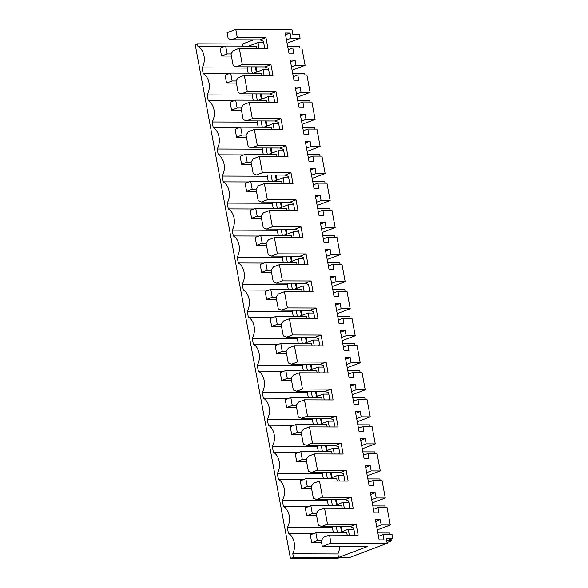 <?xml version="1.0" encoding="UTF-8"?>
<svg xmlns="http://www.w3.org/2000/svg" width="588" height="588" viewBox="0 0 588 588"><rect width="100%" height="100%" fill="white"/><g stroke="black" fill="none" stroke-linecap="round" stroke-linejoin="round"><path stroke-width="0.88" d="M300.086 38.301L291.016 38.271L290.046 33.038L285.209 33.024L288.936 53.148L293.772 53.163L292.802 47.929L301.879 47.959L305.099 65.341L296.029 65.312L295.058 60.079L290.222 60.064L293.949 80.188L298.785 80.203L297.815 74.97L306.885 74.999L310.111 92.382L301.034 92.353L300.064 87.12L295.227 87.105L298.961 107.229L303.798 107.244L302.827 102.011L311.897 102.04L315.124 119.423L306.047 119.393L305.076 114.16L300.24 114.146L303.974 134.27L308.81 134.284L307.84 129.051L316.91 129.081L320.137 146.463L311.059 146.434L310.089 141.201L305.253 141.186L308.987 161.31L313.823 161.325L312.853 156.092L321.923 156.121L325.142 173.504L316.072 173.475L315.102 168.242L310.266 168.227L313.992 188.344L318.828 188.366L317.858 183.133L326.935 183.162L330.155 200.545L321.085 200.515L320.115 195.282L315.278 195.267L319.005 215.384L323.841 215.406L322.871 210.173L331.948 210.203L335.167 227.585L326.097 227.556L325.127 222.323L320.291 222.301L324.017 242.425L328.854 242.447L327.884 237.214L336.961 237.243L340.18 254.626L331.11 254.597L330.14 249.363L325.304 249.341L329.03 269.466L333.866 269.488L332.896 264.255L341.966 264.284L345.193 281.667L336.115 281.637L335.145 276.404L330.309 276.382L334.043 296.506L338.879 296.528L337.909 291.295L346.979 291.325L350.205 308.707L341.128 308.678L340.158 303.445L335.322 303.423L339.055 323.547L343.892 323.569L342.922 318.336L351.991 318.365L355.218 335.748L346.141 335.719L345.171 330.485L340.334 330.463L344.068 350.588L348.904 350.602L347.934 345.369L357.004 345.406L360.224 362.789L351.154 362.759L350.183 357.526L345.347 357.504L349.074 377.628L353.91 377.643L352.94 372.41L362.017 372.447L365.236 389.829L356.166 389.793L355.196 384.559L350.36 384.545L354.086 404.669L358.923 404.684L357.952 399.45L367.03 399.487L370.249 416.87L361.179 416.833L360.209 411.6L355.373 411.585L359.099 431.71L363.935 431.724L362.965 426.491L372.042 426.52L375.262 443.911L366.192 443.874L365.221 438.641L360.385 438.626L364.112 458.75L368.948 458.765L367.978 453.532L377.048 453.561L380.274 470.951L371.197 470.915L370.227 465.681L365.391 465.667L369.124 485.791L373.961 485.806L372.99 480.572L382.06 480.602L385.287 497.985L376.21 497.955L375.24 492.722L370.403 492.707L374.137 512.832L378.973 512.846L378.003 507.613L387.073 507.642L390.292 525.025L381.222 524.996L380.252 519.763L375.416 519.748L379.15 539.872L383.986 539.887L383.016 534.654L392.086 534.683L392.784 538.439L386.257 538.417L387.176 543.356L331.022 543.165L329.523 535.058L358.166 535.154L356.159 524.334L327.516 524.239L326.009 516.124L324.51 508.017L353.153 508.113L351.146 497.294L322.503 497.198L320.997 489.084L319.497 480.977L348.14 481.072L346.134 470.253L317.491 470.157L314.484 453.936L343.127 454.032L341.121 443.212L312.478 443.117L309.472 426.895L338.115 426.991L336.108 416.172L307.465 416.076L304.459 399.855L333.102 399.95L331.103 389.131L302.46 389.035L299.446 372.814L328.089 372.91L326.09 362.09L297.447 361.995L294.441 345.773L323.084 345.869L321.077 335.05L292.434 334.954L289.428 318.733L318.071 318.828L316.065 308.009L287.422 307.914L284.416 291.692L313.059 291.788L311.052 280.968L282.409 280.873L279.403 264.651L308.046 264.747L306.039 253.928L277.396 253.832L274.39 237.611L303.033 237.706L301.027 226.887L272.384 226.792L269.377 210.57L298.02 210.666L296.021 199.854L267.378 199.751L264.365 183.529L293.008 183.625L291.009 172.813L262.366 172.718L259.359 156.489L288.002 156.584L285.996 145.773L257.353 145.677L255.846 137.563L254.347 129.448L282.99 129.544L280.983 118.732L252.34 118.636L250.833 110.522L249.334 102.408L277.977 102.503L275.97 91.691L247.327 91.596L244.321 75.367L272.964 75.462L270.958 64.651L242.315 64.555L239.309 48.326L267.952 48.422L265.945 37.61L237.302 37.514L235.803 29.4L291.957 29.591L292.868 34.53L299.395 34.552L300.086 38.301L287.091 43.196M291.016 38.271L286.496 39.969M387.176 543.356L349.86 557.402L340.217 557.373L336.946 558.6L290.443 558.446L293.434 557.314L338.526 557.468L367.397 546.597L322.305 546.45L321.232 540.651L323.525 537.314L329.523 535.058M239.309 48.326L233.318 50.583L231.025 53.927L233.171 65.518L236.325 66.812L264.967 66.907L268.429 68.326L269.495 74.044L268.532 75.448M242.315 64.555L236.325 66.812M270.958 64.651L264.967 66.907M244.321 75.367L238.331 77.623L236.038 80.968L238.184 92.559L241.337 93.852L269.98 93.948L273.442 95.366L274.508 101.085L273.545 102.488M247.327 91.596L241.337 93.852M275.97 91.691L269.98 93.948M249.334 102.408L243.344 104.664L241.051 108.008L243.197 119.599L246.35 120.885L274.993 120.988L278.455 122.407L279.513 128.125L278.55 129.529M252.34 118.636L246.35 120.885M280.983 118.732L274.993 120.988M254.347 129.448L248.356 131.705L246.056 135.049L248.209 146.64L251.363 147.926L280.006 148.022L283.467 149.448L284.526 155.166L283.563 156.57M257.353 145.677L251.363 147.926M285.996 145.773L280.006 148.022M259.359 156.489L253.362 158.745L251.069 162.09L253.215 173.68L256.368 174.967L285.011 175.062L288.48 176.488L289.539 182.207L288.576 183.61M262.366 172.718L256.368 174.967M291.009 172.813L285.011 175.062M264.365 183.529L258.375 185.786L256.081 189.13L258.228 200.721L261.381 202.007L290.024 202.103L293.493 203.529L294.551 209.247L293.588 210.651M267.378 199.751L261.381 202.007M296.021 199.854L290.024 202.103M269.377 210.57L263.387 212.827L261.094 216.171L263.24 227.754L266.393 229.048L295.036 229.144L298.506 230.569L299.564 236.288L298.601 237.692M272.384 226.792L266.393 229.048M301.027 226.887L295.036 229.144M274.39 237.611L268.4 239.867L266.107 243.211L268.253 254.795L271.406 256.089L300.049 256.184L303.511 257.61L304.577 263.328L303.614 264.732M277.396 253.832L271.406 256.089M306.039 253.928L300.049 256.184M279.403 264.651L273.413 266.908L271.119 270.252L273.266 281.836L276.419 283.129L305.062 283.225L308.524 284.651L309.589 290.369L308.626 291.773M282.409 280.873L276.419 283.129M311.052 280.968L305.062 283.225M284.416 291.692L278.425 293.949L276.132 297.293L278.278 308.876L281.431 310.17L310.074 310.266L313.536 311.684L314.595 317.41L313.632 318.814M287.422 307.914L281.431 310.17M316.065 308.009L310.074 310.266M289.428 318.733L283.438 320.989L281.137 324.333L283.291 335.917L286.444 337.211L315.087 337.306L318.549 338.725L319.607 344.45L318.645 345.854M292.434 334.954L286.444 337.211M321.077 335.05L315.087 337.306M294.441 345.773L288.443 348.03L286.15 351.374L288.296 362.958L291.45 364.251L320.092 364.347L323.562 365.765L324.62 371.491L323.657 372.895M297.447 361.995L291.45 364.251M326.09 362.09L320.092 364.347M299.446 372.814L293.456 375.07L291.163 378.415L293.309 389.998L296.462 391.292L325.105 391.387L328.574 392.806L329.633 398.532L328.67 399.936M302.46 389.035L296.462 391.292M331.103 389.131L325.105 391.387M304.459 399.855L298.469 402.111L296.176 405.455L298.322 417.039L301.475 418.333L330.118 418.428L333.587 419.847L334.646 425.572L333.683 426.976M307.465 416.076L301.475 418.333M336.108 416.172L330.118 418.428M309.472 426.895L303.481 429.152L301.188 432.489L303.334 444.08L306.488 445.373L335.131 445.469L338.592 446.887L339.658 452.613L338.695 454.017M312.478 443.117L306.488 445.373M341.121 443.212L335.131 445.469M314.484 453.936L308.494 456.192L306.201 459.529L308.347 471.12L311.5 472.414L340.143 472.509L343.605 473.928L344.671 479.654L343.708 481.058M317.491 470.157L311.5 472.414M346.134 470.253L340.143 472.509M319.497 480.977L313.507 483.233L311.214 486.57L313.36 498.161L316.513 499.455L345.156 499.55L348.618 500.969L349.676 506.694L348.713 508.098M322.503 497.198L316.513 499.455M351.146 497.294L345.156 499.55M324.51 508.017L318.52 510.274L316.219 513.611L318.373 525.202L321.526 526.495L350.169 526.591L353.631 528.009L354.689 533.735L353.726 535.139M327.516 524.239L321.526 526.495M356.159 524.334L350.169 526.591M331.022 543.165L322.305 546.45M392.784 538.439L386.691 540.732M383.016 534.654L378.496 536.359M380.252 519.763L375.732 521.468M381.222 524.996L376.702 526.701M390.292 525.025L377.305 529.92M378.003 507.613L373.483 509.318M375.24 492.722L370.727 494.427M376.21 497.955L371.697 499.66M385.287 497.985L372.292 502.88M372.99 480.572L368.47 482.278M370.227 465.681L365.714 467.386M371.197 470.915L366.684 472.62M380.274 470.951L367.279 475.839M367.978 453.532L363.457 455.237M365.221 438.641L360.701 440.346M366.192 443.874L361.671 445.579M375.262 443.911L362.267 448.798M362.965 426.491L358.445 428.196M360.209 411.6L355.689 413.305M361.179 416.833L356.659 418.538M370.249 416.87L357.254 421.758M357.952 399.45L353.439 401.156M355.196 384.559L350.676 386.265M356.166 389.793L351.646 391.498M365.236 389.829L352.241 394.717M352.94 372.41L348.427 374.115M350.183 357.526L345.663 359.224M351.154 362.759L346.633 364.457M360.224 362.789L347.229 367.676M347.934 345.369L343.414 347.074M345.171 330.485L340.65 332.183M346.141 335.719L341.621 337.416M355.218 335.748L342.223 340.636M342.922 318.336L338.401 320.034M340.158 303.445L335.645 305.143M341.128 308.678L336.615 310.376M350.205 308.707L337.211 313.595M337.909 291.295L333.389 292.993M335.145 276.404L330.632 278.102M336.115 281.637L331.603 283.335M345.193 281.667L332.198 286.554M332.896 264.255L328.376 265.952M330.14 249.363L325.62 251.061M331.11 254.597L326.59 256.294M340.18 254.626L327.185 259.514M327.884 237.214L323.363 238.912M325.127 222.323L320.607 224.021M326.097 227.556L321.577 229.254M335.167 227.585L322.173 232.473M322.871 210.173L318.358 211.871M320.115 195.282L315.594 196.98M321.085 200.515L316.565 202.213M330.155 200.545L317.16 205.433M317.858 183.133L313.345 184.83M315.102 168.242L310.582 169.939M316.072 173.475L311.552 175.173M325.142 173.504L312.147 178.392M312.853 156.092L308.332 157.79M310.089 141.201L305.569 142.899M311.059 146.434L306.539 148.132M320.137 146.463L307.142 151.351M307.84 129.051L303.32 130.749M305.076 114.16L300.564 115.858M306.047 119.393L301.534 121.091M315.124 119.423L302.129 124.311M302.827 102.011L298.307 103.709M300.064 87.12L295.551 88.817M301.034 92.353L296.521 94.051M310.111 92.382L297.116 97.277M297.815 74.97L293.294 76.668M295.058 60.079L290.538 61.777M296.029 65.312L291.508 67.01M305.099 65.341L292.104 70.237M292.802 47.929L288.282 49.627M290.046 33.038L285.525 34.736M253.553 39.844L242.55 43.982L197.458 43.835L195.216 44.673L290.443 558.446M235.803 29.4L227.086 32.678L228.159 38.477L231.312 39.771L259.955 39.866L263.424 41.285L264.482 47.003L263.52 48.407M237.302 37.514L231.312 39.771M265.945 37.61L259.955 39.866M333.381 532.838L332.433 527.73A13.59 9.577 -89.8 0 0 333.051 526.532M293.434 557.314L292.787 553.808L337.88 553.962A13.59 9.577 -89.8 0 0 339.599 546.509M337.88 553.962L338.526 557.468M242.55 43.982L242.947 46.107M248.18 73.147L247.239 68.046A13.59 9.577 -89.8 0 0 247.849 66.848M253.193 100.188L252.245 95.087A13.59 9.577 -89.8 0 0 252.862 93.889M258.206 127.228L257.257 122.128A13.59 9.577 -89.8 0 0 257.875 120.93M263.218 154.269L262.27 149.168A13.59 9.577 -89.8 0 0 262.887 147.97M268.231 181.31L267.283 176.209A13.59 9.577 -89.8 0 0 267.9 175.011M273.244 208.35L272.295 203.25A13.59 9.577 -89.8 0 0 272.913 202.051M278.249 235.391L277.308 230.29A13.59 9.577 -89.8 0 0 277.918 229.092M283.262 262.432L282.321 257.331A13.59 9.577 -89.8 0 0 282.931 256.133M288.274 289.472L287.326 284.371A13.59 9.577 -89.8 0 0 287.944 283.173M293.287 316.513L292.339 311.412A13.59 9.577 -89.8 0 0 292.956 310.207M298.3 343.554L297.352 338.453A13.59 9.577 -89.8 0 0 297.969 337.247M303.312 370.594L302.364 365.493A13.59 9.577 -89.8 0 0 302.982 364.288M308.318 397.635L307.377 392.534A13.59 9.577 -89.8 0 0 307.994 391.329M313.331 424.676L312.39 419.575A13.59 9.577 -89.8 0 0 313 418.369M318.343 451.716L317.395 446.615A13.59 9.577 -89.8 0 0 318.012 445.41M323.356 478.757L322.408 473.656A13.59 9.577 -89.8 0 0 323.025 472.451M328.369 505.798L327.42 500.689A13.59 9.577 -89.8 0 0 328.038 499.491M291.185 283.181L292.354 289.487M296.146 283.195L297.08 288.23M331.228 472.48L332.161 477.515M326.266 472.465L327.435 478.772M281.167 229.099L282.336 235.406M286.121 229.114L287.054 234.149M301.159 310.236L302.092 315.271M296.198 310.221L297.366 316.528M336.24 499.521L337.174 504.555M331.279 499.506L332.448 505.812M306.223 364.303L307.392 370.609M311.177 364.317L312.11 369.352M316.19 391.358L317.123 396.393M311.236 391.343L312.404 397.65M321.202 418.399L322.136 423.433M316.248 418.384L317.417 424.69M326.215 445.439L327.149 450.474M321.261 445.425L322.43 451.731M301.21 337.262L302.379 343.568M306.164 337.277L307.098 342.312M286.18 256.14L287.348 262.446M291.134 256.155L292.067 261.19M266.129 147.978L267.297 154.284M271.083 147.992L272.016 153.034M276.154 202.059L277.323 208.365M281.108 202.074L282.042 207.108M271.141 175.018L272.31 181.325M276.095 175.033L277.029 180.068M256.103 93.896L257.272 100.203M261.065 93.911L261.998 98.953M266.077 120.952L267.011 125.994M261.116 120.937L262.285 127.243M341.246 526.561L342.179 531.596M336.292 526.547L337.461 532.853M251.098 66.856L252.267 73.162M256.052 66.878L256.985 71.912M292.787 553.808A13.59 9.577 -89.8 0 0 288.414 533.382L287.341 527.583A13.59 9.577 -89.8 0 0 283.409 506.341L282.328 500.542A13.59 9.577 -89.8 0 0 278.396 479.301L277.323 473.502A13.59 9.577 -89.8 0 0 273.383 452.26L272.31 446.461A13.59 9.577 -89.8 0 0 268.371 425.22L267.297 419.42A13.59 9.577 -89.8 0 0 263.358 398.179L262.285 392.38A13.59 9.577 -89.8 0 0 258.345 371.138L257.272 365.339A13.59 9.577 -89.8 0 0 253.332 344.098L252.259 338.298A13.59 9.577 -89.8 0 0 248.327 317.057L247.247 311.258A13.59 9.577 -89.8 0 0 243.314 290.016L242.241 284.217A13.59 9.577 -89.8 0 0 238.302 262.976L237.229 257.176A13.59 9.577 -89.8 0 0 233.289 235.935L232.216 230.136A13.59 9.577 -89.8 0 0 228.276 208.894L227.203 203.095A13.59 9.577 -89.8 0 0 223.264 181.854L222.191 176.055A13.59 9.577 -89.8 0 0 218.251 154.813L217.178 149.014A13.59 9.577 -89.8 0 0 213.246 127.772L212.165 121.973A13.59 9.577 -89.8 0 0 208.233 100.732L207.16 94.933A13.59 9.577 -89.8 0 0 203.22 73.691L202.147 67.899A13.59 9.577 -89.8 0 0 197.958 46.518L224.175 46.606M197.458 43.835L197.958 46.518M225.66 46.055L227.122 53.934L221.536 56.036L220.074 48.157L225.66 46.055L256.566 46.158L256.985 48.385M288.414 533.382L314.043 533.463M287.341 527.583L332.433 527.73M247.239 68.046L202.147 67.899M203.22 73.691L228.842 73.779M252.245 95.087L207.16 94.933M208.233 100.732L233.855 100.82M257.257 122.128L212.165 121.973M213.246 127.772L238.868 127.861M262.27 149.168L217.178 149.014M218.251 154.813L243.88 154.901M267.283 176.209L222.191 176.055M223.264 181.854L248.893 181.942M272.295 203.25L227.203 203.095M228.276 208.894L253.906 208.983M277.308 230.29L232.216 230.136M233.289 235.935L258.911 236.023M282.321 257.331L237.229 257.176M238.302 262.976L263.924 263.064M287.326 284.371L242.241 284.217M243.314 290.016L268.936 290.104M292.339 311.412L247.247 311.258M248.327 317.057L273.949 317.145M297.352 338.453L252.259 338.298M253.332 344.098L278.962 344.186M302.364 365.493L257.272 365.339M258.345 371.138L283.975 371.226M307.377 392.534L262.285 392.38M263.358 398.179L288.987 398.267M312.39 419.575L267.297 419.42M268.371 425.22L293.993 425.308M317.395 446.615L272.31 446.461M273.383 452.26L299.005 452.341M322.408 473.656L277.323 473.502M278.396 479.301L304.018 479.382M327.42 500.689L282.328 500.542M283.409 506.341L309.031 506.422M263.667 42.608L258.022 42.593L248.628 46.129M259.095 48.392L258.022 42.593M295.441 283.195L296.418 288.48M330.522 472.48L331.5 477.765M303.761 258.933L298.116 258.918L288.723 262.454M299.189 264.718L298.116 258.918M285.415 229.114L286.4 234.399M288.723 177.811L283.078 177.797L273.685 181.332M284.158 183.596L283.078 177.797M318.792 340.055L313.147 340.033L303.753 343.576M314.227 345.84L313.147 340.033M300.453 310.236L301.431 315.521M313.786 313.014L308.141 312.992L298.741 316.535M309.214 318.799L308.141 312.992M308.774 285.974L303.129 285.959L293.728 289.494M304.202 291.758L303.129 285.959M335.535 499.521L336.512 504.805M310.479 364.317L311.456 369.602M338.842 448.218L333.198 448.196L323.804 451.731M334.271 454.002L333.198 448.196M315.491 391.358L316.469 396.643M320.497 418.399L321.482 423.683M333.83 421.177L328.185 421.155L318.792 424.698M329.258 426.962L328.185 421.155M328.817 394.136L323.172 394.114L313.779 397.657M324.245 399.921L323.172 394.114M325.509 445.439L326.494 450.724M305.466 337.277L306.444 342.561M293.735 204.852L288.091 204.837L278.697 208.373M289.164 210.636L288.091 204.837M323.804 367.096L318.159 367.074L308.766 370.616M319.24 372.88L318.159 367.074M290.428 256.155L291.413 261.44M270.384 147.992L271.362 153.277M348.868 502.299L343.223 502.277L333.822 505.812M344.296 508.083L343.223 502.277M343.855 475.258L338.21 475.236L328.81 478.772M339.283 481.043L338.21 475.236M280.41 202.074L281.387 207.358M275.397 175.033L276.375 180.318M298.748 231.892L293.103 231.878L283.71 235.413M294.176 237.677L293.103 231.878M278.705 123.73L273.06 123.715L263.659 127.251M274.133 129.514L273.06 123.715M260.359 93.911L261.337 99.196M273.692 96.689L268.047 96.675L258.647 100.21M269.12 102.474L268.047 96.675M268.679 69.649L263.034 69.634L253.641 73.169M264.108 75.433L263.034 69.634M265.372 120.952L266.349 126.236M283.71 150.771L278.065 150.756L268.672 154.291M279.146 156.555L278.065 150.756M340.548 526.561L341.525 531.846M353.873 529.34L348.228 529.318L338.835 532.853M349.309 535.124L348.228 529.318M255.346 66.87L256.331 72.155M315.866 532.779L317.329 540.659L311.743 542.761L310.288 534.882L315.866 532.779L346.78 532.882L347.192 535.117M310.854 505.739L312.316 513.618L306.73 515.72L305.275 507.841L310.854 505.739L341.768 505.842L342.179 508.076M305.848 478.698L307.303 486.577L301.725 488.679L300.262 480.8L305.848 478.698L336.755 478.801L337.167 481.035M300.836 451.657L302.291 459.537L296.712 461.639L295.25 453.76L300.836 451.657L331.742 451.76L332.161 453.995M295.823 424.617L297.285 432.496L291.699 434.598L290.237 426.719L295.823 424.617L326.73 424.72L327.149 426.954M290.81 397.576L292.273 405.455L286.687 407.558L285.224 399.678L290.81 397.576L321.724 397.679L322.136 399.913M285.797 370.536L287.26 378.415L281.674 380.517L280.211 372.638L285.797 370.536L316.712 370.638L317.123 372.873M280.785 343.495L282.247 351.374L276.661 353.476L275.206 345.597L280.785 343.495L311.699 343.598L312.11 345.832M275.772 316.454L277.235 324.333L271.649 326.436L270.193 318.556L275.772 316.454L306.686 316.557L307.098 318.792M270.767 289.414L272.222 297.293L266.643 299.395L265.181 291.516L270.767 289.414L301.673 289.516L302.085 291.751M265.754 262.373L267.209 270.252L261.631 272.354L260.168 264.475L265.754 262.373L296.661 262.476L297.08 264.71M260.741 235.332L262.204 243.211L256.618 245.314L255.155 237.434L260.741 235.332L291.648 235.435L292.067 237.67M255.729 208.292L257.191 216.171L251.605 218.273L250.143 210.394L255.729 208.292L286.643 208.395L287.054 210.629M250.716 181.251L252.179 189.138L246.593 191.232L245.13 183.353L250.716 181.251L281.63 181.354L282.042 183.588M245.703 154.21L247.166 162.097L241.58 164.199L240.124 156.312L245.703 154.21L276.617 154.313L277.029 156.548M240.69 127.17L242.153 135.056L236.567 137.158L235.112 129.272L240.69 127.17L271.605 127.28L272.016 129.507M235.685 100.129L237.14 108.016L231.562 110.118L230.099 102.231L235.685 100.129L266.592 100.239L267.003 102.466M230.672 73.096L232.128 80.975L226.549 83.077L225.086 75.191L230.672 73.096L261.579 73.199L261.998 75.426M227.122 53.934L231.025 53.942M287.664 46.261L299.674 46.298L299.983 47.951M221.536 56.036L231.422 56.066M232.128 80.975L236.038 80.982M292.67 73.302L304.687 73.338L304.996 74.992M226.549 83.077L236.435 83.106M237.14 108.016L241.051 108.023M297.682 100.342L309.7 100.379L310.008 102.033M231.562 110.118L241.447 110.147M242.153 135.056L246.063 135.064M302.695 127.383L314.712 127.42L315.014 129.073M236.567 137.158L246.453 137.188M247.166 162.097L251.076 162.104M307.708 154.423L319.725 154.46L320.026 156.114M241.58 164.199L251.466 164.228M252.179 189.138L256.089 189.145M312.72 181.464L324.73 181.501L325.039 183.155M246.593 191.232L256.478 191.269M257.191 216.171L261.094 216.186M317.733 208.505L329.743 208.542L330.052 210.195M251.605 218.273L261.491 218.31M262.204 243.211L266.107 243.226M322.738 235.545L334.756 235.582L335.064 237.236M256.618 245.314L266.504 245.35M267.209 270.252L271.119 270.267M327.751 262.586L339.768 262.623L340.077 264.277M261.631 272.354L271.516 272.391M272.222 297.293L276.132 297.308M332.764 289.619L344.781 289.663L345.09 291.317M266.643 299.395L276.529 299.432M277.235 324.333L281.145 324.348M337.777 316.66L349.794 316.704L350.095 318.358M271.649 326.436L281.534 326.472M282.247 351.374L286.158 351.389M342.789 343.701L354.807 343.745L355.108 345.399M276.661 353.476L286.547 353.513M287.26 378.415L291.17 378.429M347.802 370.741L359.812 370.785L360.121 372.439M281.674 380.517L291.56 380.554M292.273 405.455L296.176 405.47M352.815 397.782L364.825 397.826L365.133 399.48M286.687 407.558L296.572 407.594M297.285 432.496L301.188 432.511M357.82 424.823L369.837 424.867L370.146 426.52M291.699 434.598L301.585 434.635M302.291 459.537L306.201 459.551M362.833 451.863L374.85 451.907L375.159 453.561M296.712 461.639L306.598 461.676M307.303 486.577L311.214 486.592M367.845 478.904L379.863 478.948L380.171 480.602M301.725 488.679L311.603 488.716M312.316 513.618L316.226 513.633M372.858 505.945L384.875 505.989L385.177 507.642M306.73 515.72L316.616 515.757M317.329 540.659L321.239 540.673M386.72 540.894L391.343 540.909L391.013 539.1M377.871 532.985L389.888 533.029L390.189 534.676M311.743 542.761L321.629 542.798M387.022 542.533L391.343 540.909"/></g></svg>
